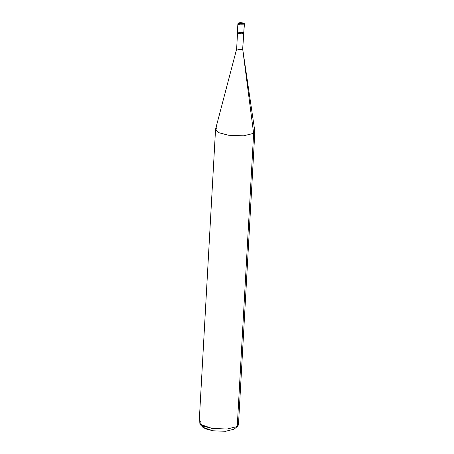 <?xml version="1.0" encoding="UTF-8"?>
<svg xmlns="http://www.w3.org/2000/svg" width="454" height="454" viewBox="0 0 454 454"><rect width="100%" height="100%" fill="white"/><g stroke="black" fill="none" stroke-linecap="round" stroke-linejoin="round"><path stroke-width="0.68" d="M238.747 23.069C237.453 23.846 242.595 24.63 243.622 23.812C242.595 24.63 237.453 23.846 238.747 23.069L243.622 23.812L244.224 24.539L243.792 32.183C242.498 33.21 236.018 32.223 237.646 31.241C236.018 32.223 242.498 33.21 243.792 32.183L244.224 24.539L243.622 23.812L238.747 23.069C239.774 22.246 244.916 23.035 243.622 23.812C244.916 23.035 239.774 22.246 238.747 23.069L237.873 23.886L238.316 23.154C239.371 22.229 245.018 22.745 244.422 24.249L243.792 32.183C242.498 33.21 236.018 32.223 237.646 31.241L237.38 32.711M244.224 24.539C242.924 25.572 236.443 24.578 238.078 23.597C236.443 24.578 242.924 25.572 244.224 24.539M202.274 425.778L205.072 428.69L212.954 430.784L225.479 431.3L233.992 429.229L237.243 426.544L253.633 133.351L242.691 49.1L243.577 33.341L242.691 49.1L254.836 131.342L253.633 133.351L254.847 131.637L238.458 424.831L237.573 426.3L233.992 429.229L225.479 431.3L212.954 430.784L202.847 427.265L199.868 424.189L211.995 428.411L227.028 429.03L237.243 426.544L227.028 429.03L211.995 428.411L202.785 426.011L199.153 422.634L215.542 129.441L219.174 132.823L228.385 135.224L243.418 135.842L253.633 133.351L243.418 135.842L228.385 135.224L218.851 132.676L215.588 129.146L236.857 48.209C235.303 49.14 241.466 50.082 242.691 49.1C241.466 50.082 235.303 49.14 236.857 48.209M237.646 31.241C236.018 32.223 242.498 33.21 243.792 32.183L243.764 32.767M243.77 33.068L242.691 49.1L253.633 133.351L237.243 426.544L233.992 429.229M243.73 33.363C242.436 34.396 235.949 33.403 237.584 32.427C235.949 33.403 242.436 34.396 243.73 33.363M216.757 127.727L215.542 129.441M200.367 420.915L199.868 424.189M237.873 23.886L237.448 31.53M237.544 32.722L236.665 48.482"/></g></svg>
